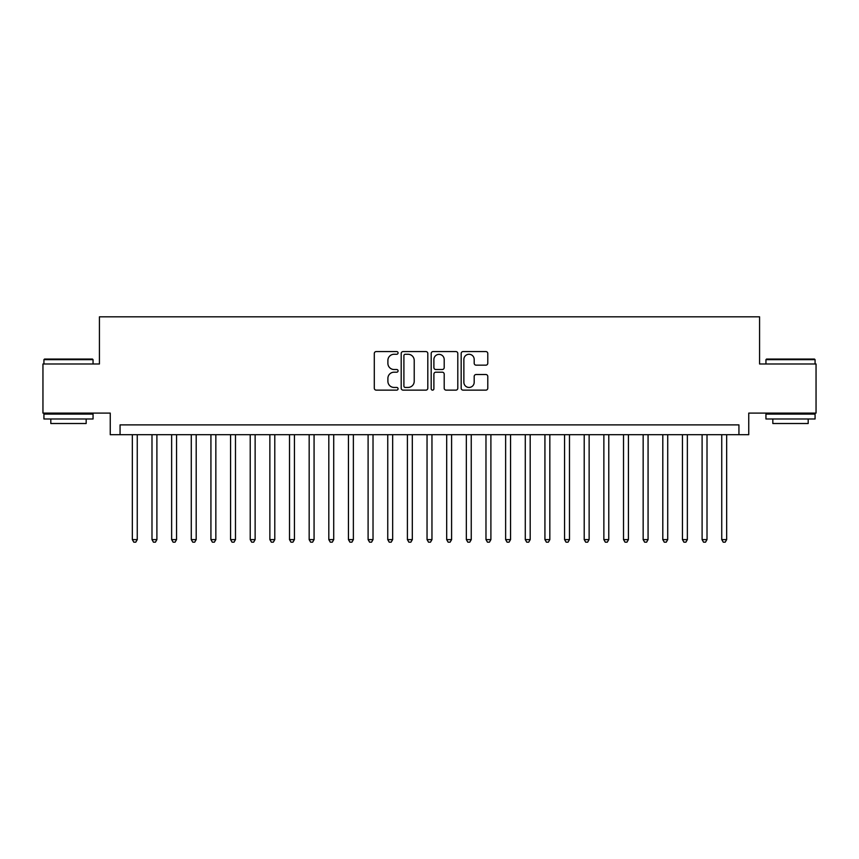<?xml version="1.0" encoding="UTF-8"?>
<svg xmlns="http://www.w3.org/2000/svg" width="859" height="859" viewBox="0 0 859 859"><rect width="100%" height="100%" fill="white"/><g stroke="black" fill="none" stroke-linecap="round" stroke-linejoin="round"><path stroke-width="1.29" d="M398.071 352.92A1.353 1.353 0 0 0 396.718 351.567L376.231 351.567A1.933 1.933 0 0 0 374.299 353.5L374.299 388.214A1.933 1.933 0 0 0 376.231 390.136L396.718 390.136A1.353 1.353 0 0 0 398.071 388.794A1.353 1.353 0 0 0 396.718 387.441L394.066 387.441A6.174 6.174 0 0 1 387.892 381.267L387.892 378.379A6.174 6.174 0 0 1 394.066 372.205L396.718 372.205A1.353 1.353 0 0 0 398.071 370.852A1.353 1.353 0 0 0 396.718 369.51L394.066 369.51A6.174 6.174 0 0 1 387.892 363.336L387.892 360.436A6.174 6.174 0 0 1 394.066 354.273L396.718 354.273A1.353 1.353 0 0 0 398.071 352.92M485.861 365.161A1.933 1.933 0 0 0 487.783 363.239L487.783 353.5A1.933 1.933 0 0 0 485.861 351.567L463.108 351.567A1.933 1.933 0 0 0 461.176 353.5L461.176 388.214A1.933 1.933 0 0 0 463.108 390.136L485.861 390.136A1.933 1.933 0 0 0 487.783 388.214L487.783 376.446A1.933 1.933 0 0 0 485.861 374.513L476.122 374.513A1.933 1.933 0 0 0 474.189 376.446L474.189 382.276A5.154 5.154 0 0 1 469.035 387.441A5.154 5.154 0 0 1 463.871 382.276L463.871 359.427A5.154 5.154 0 0 1 469.035 354.273A5.154 5.154 0 0 1 474.189 359.427L474.189 363.239A1.933 1.933 0 0 0 476.122 365.161L485.861 365.161M738.933 434.708L748.758 434.708L748.758 413.093L816.05 413.093L816.05 363.98L759.571 363.98L759.571 316.821L99.429 316.821L99.429 363.98L42.95 363.98L42.95 413.093L110.242 413.093L110.242 434.708L738.933 434.708L738.933 424.883L120.067 424.883L120.067 434.708M427.814 353.5A1.933 1.933 0 0 0 425.881 351.567L403.129 351.567A1.933 1.933 0 0 0 401.196 353.5L401.196 388.214A1.933 1.933 0 0 0 403.129 390.136L425.881 390.136A1.933 1.933 0 0 0 427.814 388.214L427.814 353.5M433.119 351.567L455.871 351.567A1.933 1.933 0 0 1 457.804 353.5L457.804 388.214A1.933 1.933 0 0 1 455.871 390.136L446.132 390.136A1.933 1.933 0 0 1 444.2 388.214L444.2 374.137A1.933 1.933 0 0 0 442.278 372.205L435.814 372.205A1.933 1.933 0 0 0 433.892 374.137L433.892 388.794A1.353 1.353 0 0 1 432.539 390.136A1.353 1.353 0 0 1 431.186 388.794L431.186 353.5A1.933 1.933 0 0 1 433.119 351.567M405.255 354.273A1.353 1.353 0 0 0 403.902 355.615L403.902 386.088A1.353 1.353 0 0 0 405.255 387.441L408.046 387.441A6.174 6.174 0 0 0 414.221 381.267L414.221 360.436A6.174 6.174 0 0 0 408.046 354.273L405.255 354.273M444.2 359.524A5.154 5.154 0 0 0 439.046 354.37A5.154 5.154 0 0 0 433.892 359.524L433.892 367.577A1.933 1.933 0 0 0 435.814 369.51L442.278 369.51A1.933 1.933 0 0 0 444.2 367.577L444.2 359.524M132.34 434.708L132.34 539.624L137.257 539.624L137.257 434.708M137.257 539.624L135.776 542.179L133.821 542.179L132.34 539.624M44.518 359.062L92.461 359.062L93.051 359.653L43.927 359.653L44.518 359.062M68.495 418.988L43.927 418.988L43.927 414.081L93.051 414.081L93.051 418.988L68.495 418.988M86.168 418.988L86.168 423.508L50.81 423.508L50.81 418.988M766.539 359.062L814.482 359.062L815.073 359.653L765.949 359.653L766.539 359.062M790.505 418.988L765.949 418.988L765.949 414.081L815.073 414.081L815.073 418.988L790.505 418.988M808.19 418.988L808.19 423.508L772.832 423.508L772.832 418.988M151.989 434.708L151.989 539.624L156.896 539.624L156.896 434.708M156.896 539.624L155.425 542.179L153.46 542.179L151.989 539.624M171.639 434.708L171.639 539.624L176.546 539.624L176.546 434.708M176.546 539.624L175.075 542.179L173.11 542.179L171.639 539.624M191.278 434.708L191.278 539.624L196.196 539.624L196.196 434.708M196.196 539.624L194.725 542.179L192.76 542.179L191.278 539.624M210.927 434.708L210.927 539.624L215.845 539.624L215.845 434.708M215.845 539.624L214.363 542.179L212.398 542.179L210.927 539.624M230.577 434.708L230.577 539.624L235.484 539.624L235.484 434.708M235.484 539.624L234.013 542.179L232.048 542.179L230.577 539.624M250.227 434.708L250.227 539.624L255.134 539.624L255.134 434.708M255.134 539.624L253.663 542.179L251.698 542.179L250.227 539.624M269.866 434.708L269.866 539.624L274.783 539.624L274.783 434.708M274.783 539.624L273.312 542.179L271.347 542.179L269.866 539.624M289.515 434.708L289.515 539.624L294.433 539.624L294.433 434.708M294.433 539.624L292.951 542.179L290.986 542.179L289.515 539.624M309.165 434.708L309.165 539.624L314.072 539.624L314.072 434.708M314.072 539.624L312.601 542.179L310.636 542.179L309.165 539.624M328.814 434.708L328.814 539.624L333.721 539.624L333.721 434.708M333.721 539.624L332.25 542.179L330.286 542.179L328.814 539.624M348.453 434.708L348.453 539.624L353.371 539.624L353.371 434.708M353.371 539.624L351.9 542.179L349.935 542.179L348.453 539.624M368.103 434.708L368.103 539.624L373.021 539.624L373.021 434.708M373.021 539.624L371.539 542.179L369.574 542.179L368.103 539.624M387.753 434.708L387.753 539.624L392.66 539.624L392.66 434.708M392.66 539.624L391.189 542.179L389.224 542.179L387.753 539.624M407.402 434.708L407.402 539.624L412.309 539.624L412.309 434.708M412.309 539.624L410.838 542.179L408.873 542.179L407.402 539.624M427.041 434.708L427.041 539.624L431.959 539.624L431.959 434.708M431.959 539.624L430.477 542.179L428.523 542.179L427.041 539.624M446.691 434.708L446.691 539.624L451.598 539.624L451.598 434.708M451.598 539.624L450.127 542.179L448.162 542.179L446.691 539.624M466.34 434.708L466.34 539.624L471.247 539.624L471.247 434.708M471.247 539.624L469.776 542.179L467.811 542.179L466.34 539.624M485.979 434.708L485.979 539.624L490.897 539.624L490.897 434.708M490.897 539.624L489.426 542.179L487.461 542.179L485.979 539.624M505.629 434.708L505.629 539.624L510.547 539.624L510.547 434.708M510.547 539.624L509.065 542.179L507.1 542.179L505.629 539.624M525.279 434.708L525.279 539.624L530.186 539.624L530.186 434.708M530.186 539.624L528.714 542.179L526.75 542.179L525.279 539.624M544.928 434.708L544.928 539.624L549.835 539.624L549.835 434.708M549.835 539.624L548.364 542.179L546.399 542.179L544.928 539.624M564.567 434.708L564.567 539.624L569.485 539.624L569.485 434.708M569.485 539.624L568.014 542.179L566.049 542.179L564.567 539.624M584.217 434.708L584.217 539.624L589.134 539.624L589.134 434.708M589.134 539.624L587.653 542.179L585.688 542.179L584.217 539.624M603.866 434.708L603.866 539.624L608.773 539.624L608.773 434.708M608.773 539.624L607.302 542.179L605.337 542.179L603.866 539.624M623.516 434.708L623.516 539.624L628.423 539.624L628.423 434.708M628.423 539.624L626.952 542.179L624.987 542.179L623.516 539.624M643.155 434.708L643.155 539.624L648.073 539.624L648.073 434.708M648.073 539.624L646.602 542.179L644.637 542.179L643.155 539.624M662.804 434.708L662.804 539.624L667.722 539.624L667.722 434.708M667.722 539.624L666.24 542.179L664.275 542.179L662.804 539.624M682.454 434.708L682.454 539.624L687.361 539.624L687.361 434.708M687.361 539.624L685.89 542.179L683.925 542.179L682.454 539.624M702.104 434.708L702.104 539.624L707.011 539.624L707.011 434.708M707.011 539.624L705.54 542.179L703.575 542.179L702.104 539.624M721.743 434.708L721.743 539.624L726.66 539.624L726.66 434.708M726.66 539.624L725.179 542.179L723.224 542.179L721.743 539.624M43.927 363.98L43.927 359.653M55.126 414.081L55.126 413.093M81.852 414.081L81.852 413.093M93.051 363.98L93.051 359.653M765.949 363.98L765.949 359.653M777.148 414.081L777.148 413.093M803.874 414.081L803.874 413.093M815.073 363.98L815.073 359.653"/></g></svg>
